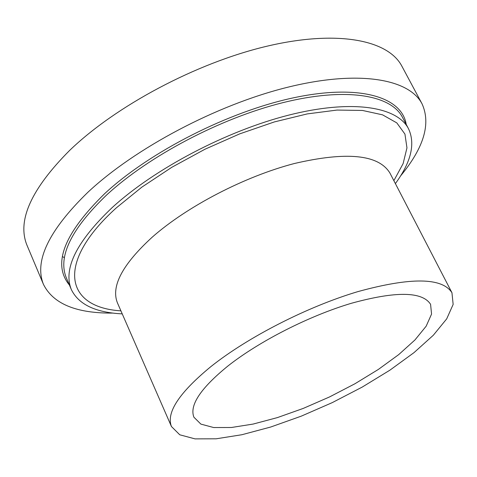 <?xml version="1.0" encoding="UTF-8"?>
<svg xmlns="http://www.w3.org/2000/svg" width="477" height="477" viewBox="0 0 477 477"><rect width="100%" height="100%" fill="white"/><g stroke="black" fill="none" stroke-linecap="round" stroke-linejoin="round"><path stroke-width="0.72" d="M112.977 313.091C76.338 313.443 53.162 303.867 43.455 284.364C34.046 260.943 48.887 230.218 87.983 192.183C135.247 148.007 216.242 105.119 286.599 87.512C357.076 69.857 408.706 78.288 422.026 103.795C431.071 123.615 423.928 147.649 400.597 175.906M227.767 366.127C259.16 341.293 309.084 315.863 351.418 303.271C395.85 291.059 422.24 291.405 430.576 304.302L431.56 314.069L426.164 326.196L414.948 339.958L398.7 354.62L378.339 369.448L354.906 383.776L329.506 396.953L303.277 408.401L277.399 417.596L253.06 424.083L231.44 427.493L213.69 427.541L200.871 424.107L193.895 417.196C189.286 405.337 200.578 388.314 227.767 366.127M122.237 313.878C95.507 312.554 78.538 304.433 71.323 289.515C62.988 268.748 76.63 241.416 112.244 207.525C154.763 168.608 226.533 130.883 288.764 115.112C351.09 99.311 396.894 106.264 408.485 128.695C415.539 143.69 411.174 161.989 395.379 183.597M210.84 366.646C247.867 337.114 307.45 306.639 357.911 291.608C410.792 277.095 442.143 277.465 451.952 292.723L453.15 304.404L446.699 318.869L433.331 335.236L414.018 352.622L389.906 370.17L362.21 387.085L332.219 402.642L301.255 416.159L270.68 427.034L241.863 434.732L216.2 438.798L195.069 438.888L179.763 434.797L171.446 426.521C166.026 412.683 179.155 392.726 210.84 366.646M43.455 284.364L26.879 244.987C17.023 220.505 31.255 188.999 69.57 150.488C115.923 105.787 195.952 63.179 265.927 46.454C336.023 29.687 387.902 39.466 401.855 66.136L422.026 103.795M69.415 285.049C52.124 264.079 63.936 233.557 104.839 193.489C150.112 151.501 228.841 111.493 293.79 97.749C358.883 83.91 401.872 96.616 406.213 124.402M71.323 289.515L66.237 277.608C57.777 256.543 71.246 228.996 106.645 194.974C148.919 155.913 220.434 118.266 282.569 102.734C344.793 87.172 390.663 94.494 402.433 117.247L408.485 128.695M64.401 257.652L62.356 256.554M171.446 426.521L117.42 302.847C110.831 286.337 122.446 264.431 152.258 237.135C187.169 206.332 244.683 176.454 294.387 163.51C346.612 151.364 378.428 154.5 389.84 172.907L451.952 292.723M120.914 310.849C65.075 307.468 55.284 262.821 116.394 207.811L141.89 187.109L171.863 167.26L204.985 149.223L239.687 133.876L274.323 121.939L307.26 113.908L337.042 110.068L362.437 110.443L382.554 114.838L396.804 122.887L404.937 134.091L406.959 147.87L403.125 163.599L393.859 180.658"/></g></svg>
